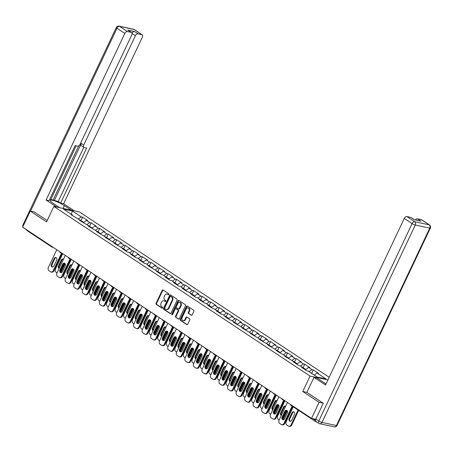 <?xml version="1.0" encoding="UTF-8"?>
<svg xmlns="http://www.w3.org/2000/svg" width="453" height="453" viewBox="0 0 453 453"><rect width="100%" height="100%" fill="white"/><g stroke="black" fill="none" stroke-linecap="round" stroke-linejoin="round"><path stroke-width="0.68" d="M168.929 294.518A0.566 0.442 -77.9 0 0 168.788 293.765L163.074 289.982A0.81 0.629 -77.9 0 0 162.197 290.345L156.07 303.312A0.81 0.629 -77.9 0 0 156.268 304.388L161.981 308.17A0.566 0.442 -77.9 0 0 162.457 307.162L161.715 306.67A2.593 2.005 -77.9 0 1 161.087 303.227L161.596 302.145A2.593 2.005 -77.9 0 1 163.861 300.752A2.593 2.005 -77.9 0 1 164.405 300.979L165.147 301.471A0.566 0.442 -77.9 0 0 165.622 300.464L164.881 299.971A2.593 2.005 -77.9 0 1 164.252 296.528L164.762 295.447A2.593 2.005 -77.9 0 1 167.027 294.054A2.593 2.005 -77.9 0 1 167.57 294.28L168.312 294.773A0.566 0.442 -77.9 0 0 168.929 294.518M191.24 315.294A0.81 0.629 -77.9 0 0 192.117 314.931L193.839 311.29A0.81 0.629 -77.9 0 0 193.641 310.214L187.299 306.018A0.81 0.629 -77.9 0 0 186.421 306.381L180.288 319.348A0.81 0.629 -77.9 0 0 180.487 320.424L186.829 324.62A0.81 0.629 -77.9 0 0 187.706 324.257L189.784 319.863A0.81 0.629 -77.9 0 0 189.586 318.787L186.874 316.992A0.81 0.629 -77.9 0 0 185.996 317.355L184.966 319.535A2.169 1.676 -77.9 0 1 183.074 320.701A2.169 1.676 -77.9 0 1 182.089 317.627L186.126 309.093A2.169 1.676 -77.9 0 1 188.018 307.927A2.169 1.676 -77.9 0 1 189.003 310.996L188.329 312.423A0.81 0.629 -77.9 0 0 188.527 313.499L191.596 315.373M302.791 391.5L319.116 402.304L311.517 418.374L22.65 227.14L30.249 211.07L46.568 221.874L53.85 206.466L310.073 376.086L302.791 391.5L306.874 392.372M177.117 300.226A0.81 0.629 -77.9 0 0 176.919 299.144L170.577 294.948A0.81 0.629 -77.9 0 0 169.699 295.311L163.567 308.278A0.81 0.629 -77.9 0 0 163.765 309.354L170.113 313.555A0.81 0.629 -77.9 0 0 170.991 313.187L177.117 300.226M178.935 300.481L185.283 304.682A0.81 0.629 -77.9 0 1 185.475 305.758L179.348 318.725A0.81 0.629 -77.9 0 1 178.471 319.088L175.758 317.293A0.81 0.629 -77.9 0 1 175.56 316.211L178.046 310.956A0.81 0.629 -77.9 0 0 177.848 309.88L176.047 308.686A0.81 0.629 -77.9 0 0 175.169 309.054L172.582 314.524A0.566 0.442 -77.9 0 1 171.829 314.025L178.057 300.849A0.81 0.629 -77.9 0 1 178.935 300.481M327.938 379.908L310.073 376.086M329.178 377.275L79.428 211.93L53.85 206.466M311.653 373.334L313.278 369.886L311.947 369.603L309.076 371.692M313.278 369.886L318.482 373.334L317.151 373.046L326.052 378.94L317.151 377.038L308.25 371.143L306.924 370.86L301.721 367.417L303.051 367.7L299.71 365.486L298.38 365.203L293.176 361.76L294.507 362.043L284.631 356.103L285.962 356.386L276.087 350.446L277.417 350.73L267.542 344.79L268.872 345.073L258.997 339.133L260.328 339.416L250.452 333.476L251.783 333.759L241.908 327.819L243.238 328.102L233.363 322.162L234.694 322.445L231.353 320.237L230.022 319.954L224.818 316.505L226.149 316.794L222.808 314.58L221.477 314.297L216.274 310.849L217.604 311.137L214.263 308.923L212.933 308.64L207.729 305.192L209.06 305.481L205.719 303.267L204.388 302.983L199.184 299.535L200.515 299.824L197.174 297.61L195.843 297.327L190.639 293.884L191.97 294.167L188.629 291.953L187.299 291.67L182.095 288.227L183.425 288.51L180.084 286.296L178.754 286.013L173.556 282.57L174.881 282.853L171.54 280.639L170.215 280.356L165.011 276.913L166.336 277.196L162.995 274.982L161.67 274.699L156.466 271.256L157.797 271.54L147.921 265.6L149.252 265.883L145.911 263.669L144.581 263.386L139.377 259.943L140.707 260.226L137.367 258.012L136.036 257.729L130.832 254.286L132.163 254.569L128.822 252.355L127.491 252.072L122.287 248.629L123.618 248.912L113.743 242.972L115.073 243.255L105.198 237.315L106.529 237.599L96.653 231.659L97.984 231.942L88.109 226.002L89.439 226.285L79.564 220.345L80.894 220.628L71.019 214.688L72.35 214.971L63.448 209.082L72.35 210.985L81.251 216.879L78.38 218.963M80.951 220.605L82.582 217.163L81.251 216.879M82.582 217.163L87.78 220.605L86.455 220.322L89.796 222.531L86.925 224.62M89.496 226.262L91.127 222.819L89.796 222.531M91.127 222.819L96.325 226.262L95 225.979L98.341 228.187L95.47 230.277M98.041 231.919L99.666 228.476L98.341 228.187M99.666 228.476L104.87 231.919L103.544 231.636L106.885 233.844L104.014 235.934M106.585 237.576L108.21 234.133L106.885 233.844M108.21 234.133L113.414 237.576L112.084 237.293L115.43 239.501L112.559 241.591M115.13 243.233L116.755 239.79L115.43 239.501M116.755 239.79L121.959 243.233L120.628 242.95L123.969 245.158L121.104 247.247M123.675 248.89L125.3 245.441L123.969 245.158M125.3 245.441L130.504 248.89L129.173 248.606L132.514 250.815L129.643 252.904M132.219 254.546L133.845 251.098L132.514 250.815M133.845 251.098L139.048 254.546L137.718 254.263L141.059 256.472L138.188 258.561M140.764 260.203L142.389 256.755L141.059 256.472M142.389 256.755L147.593 260.203L146.262 259.914L149.603 262.128L146.732 264.218M149.309 265.86L150.934 262.412L149.603 262.128M150.934 262.412L156.138 265.86L154.807 265.571L158.148 267.785L155.277 269.875M157.854 271.511L159.479 268.068L158.148 267.785M159.479 268.068L164.682 271.517L163.352 271.228L166.693 273.442L163.822 275.532M166.398 277.168L168.023 273.725L166.693 273.442M168.023 273.725L173.227 277.174L171.897 276.885L175.237 279.099L172.367 281.188M174.937 282.825L176.568 279.382L175.237 279.099M176.568 279.382L181.772 282.831L180.441 282.542L183.782 284.756L180.911 286.845M183.482 288.482L185.113 285.039L183.782 284.756M185.113 285.039L190.317 288.482L188.986 288.199L192.327 290.413L189.456 292.502M192.027 294.139L193.657 290.696L192.327 290.413M193.657 290.696L198.861 294.139L197.531 293.855L200.872 296.069L198.001 298.159M200.571 299.795L202.202 296.353L200.872 296.069M202.202 296.353L207.406 299.795L206.075 299.512L209.416 301.726L206.545 303.816M209.116 305.452L210.747 302.009L209.416 301.726M210.747 302.009L215.951 305.452L214.62 305.169L217.961 307.383L215.09 309.473M217.661 311.109L219.292 307.666L217.961 307.383M219.292 307.666L224.495 311.109L223.165 310.826L226.506 313.04L223.635 315.124M226.206 316.766L227.836 313.323L226.506 313.04M227.836 313.323L233.04 316.766L231.71 316.483L235.05 318.697L232.179 320.781M234.75 322.423L236.381 318.98L235.05 318.697M236.381 318.98L241.585 322.423L240.254 322.14L243.595 324.354L240.724 326.437M243.295 328.08L244.926 324.637L243.595 324.354M244.926 324.637L250.124 328.08L248.799 327.796L252.14 330.005L249.269 332.094M251.84 333.736L253.465 330.294L252.14 330.005M253.465 330.294L258.669 333.736L257.344 333.453L260.685 335.662L257.814 337.751M260.384 339.393L262.01 335.95L260.685 335.662M262.01 335.95L267.213 339.393L265.883 339.11L269.229 341.319L266.358 343.408M268.929 345.05L270.554 341.607L269.229 341.319M270.554 341.607L275.758 345.05L274.427 344.767L277.768 346.975L274.903 349.065M277.474 350.707L279.099 347.264L277.768 346.975M279.099 347.264L284.303 350.707L282.972 350.424L286.313 352.632L283.442 354.722M286.019 356.364L287.644 352.921L286.313 352.632M287.644 352.921L292.848 356.364L291.517 356.081L294.858 358.289L291.987 360.378M294.563 362.021L296.188 358.572L294.858 358.289M296.188 358.572L301.392 362.021L300.062 361.737L303.402 363.946L300.532 366.035M303.108 367.677L304.733 364.229L303.402 363.946M304.733 364.229L309.937 367.677L308.606 367.394L311.947 369.603M304.575 368.742A2.724 1.653 123.5 0 0 304.291 368.459A2.724 1.653 123.5 0 0 303.176 368.363L303.051 367.7M308.606 367.394L305.311 369.79M294.637 362.728L294.507 362.043M300.062 361.737L296.766 364.133M286.092 357.072L285.962 356.386M291.517 356.081L288.221 358.482M277.547 351.415L277.417 350.73M282.972 350.424L279.677 352.825M269.003 345.758L268.872 345.073M274.427 344.767L271.132 347.168M261.857 340.458A2.724 1.653 123.5 0 0 261.568 340.175A2.724 1.653 123.5 0 0 260.458 340.078L260.328 339.416M265.883 339.11L262.587 341.511M251.919 334.444L251.783 333.759M257.344 333.453L254.042 335.854M243.374 328.787L243.238 328.102M248.799 327.796L245.498 330.197M234.83 323.131L234.694 322.445M240.254 322.14L236.953 324.541M226.285 317.474L226.149 316.794M231.71 316.483L228.408 318.884M217.74 311.817L217.604 311.137M223.165 310.826L219.864 313.227M209.195 306.166L209.06 305.481M214.62 305.169L211.319 307.57M200.651 300.509L200.515 299.824M206.075 299.512L202.774 301.913M192.106 294.852L191.97 294.167M197.531 293.855L194.229 296.256M184.954 289.552A2.724 1.653 123.5 0 0 184.671 289.269A2.724 1.653 123.5 0 0 183.556 289.173L183.425 288.51M188.986 288.199L185.685 290.6M175.017 283.538L174.881 282.853M180.441 282.542L177.14 284.943M166.472 277.882L166.336 277.196M171.897 276.885L168.595 279.286M157.927 272.225L157.797 271.54M163.352 271.228L160.051 273.629M149.382 266.568L149.252 265.883M154.807 265.571L151.512 267.972M142.231 261.268A2.724 1.653 123.5 0 0 141.948 260.985A2.724 1.653 123.5 0 0 140.832 260.888L140.707 260.226M146.262 259.914L142.967 262.315M132.293 255.254L132.163 254.569M137.718 254.263L134.422 256.658M123.748 249.597L123.618 248.912M129.173 248.606L125.877 251.007M115.204 243.941L115.073 243.255M120.628 242.95L117.333 245.35M106.659 238.284L106.529 237.599M112.084 237.293L108.788 239.694M99.513 232.984A2.724 1.653 123.5 0 0 99.224 232.7A2.724 1.653 123.5 0 0 98.114 232.604L97.984 231.942M103.544 231.636L100.243 234.037M89.575 226.97L89.439 226.285M95 225.979L91.699 228.38M81.03 221.313L80.894 220.628M86.455 220.322L83.154 222.723M27.123 230.6A1.24 0.753 -56.5 0 1 26.959 230.532A1.24 0.753 -56.5 0 1 26.727 229.841M72.486 215.656L72.35 214.971M72.35 210.985L71.308 214.286M34.264 211.93L30.249 211.07M319.116 402.304L323.131 403.164M311.517 418.374L315.735 419.28M315.616 420.939A1.24 0.753 123.5 0 0 315.826 421.766A1.24 0.753 123.5 0 0 315.99 421.834L316.885 422.026M317.151 373.046L314.28 375.135M168.68 294.784L168.086 294.393A2.593 2.005 -77.9 0 0 167.536 294.161L167.027 294.054M163.861 300.752L164.371 300.86A2.593 2.005 -77.9 0 1 164.92 301.092L165.515 301.483M163.154 290.033A0.81 0.629 -77.9 0 0 162.712 290.458L156.579 303.419A0.81 0.629 -77.9 0 0 156.778 304.495L162.344 308.182M170.656 294.999A0.81 0.629 -77.9 0 0 170.209 295.418L164.082 308.385A0.81 0.629 -77.9 0 0 164.28 309.461L170.543 313.612M170.69 296.347A0.566 0.442 -77.9 0 0 170.079 296.602L164.699 307.983A0.566 0.442 -77.9 0 0 164.835 308.736L165.617 309.252A2.593 2.005 -77.9 0 0 166.16 309.484A2.593 2.005 -77.9 0 0 168.425 308.085L172.1 300.305A2.593 2.005 -77.9 0 0 171.472 296.862L170.69 296.347L171.2 296.455A0.566 0.442 -77.9 0 0 170.951 296.404M166.16 309.484L166.676 309.592A2.593 2.005 -77.9 0 0 168.935 308.193L168.425 308.085M171.2 296.455L171.981 296.97A2.593 2.005 -77.9 0 1 172.616 300.418L168.935 308.193M178.907 319.144L175.758 317.293M176.2 308.72A0.81 0.629 -77.9 0 1 176.557 308.799L178.357 309.988A0.81 0.629 -77.9 0 1 178.556 311.064L176.07 316.324A0.81 0.629 -77.9 0 0 176.268 317.4M179.014 300.532A0.81 0.629 -77.9 0 0 178.573 300.956L172.338 314.139A0.566 0.442 -77.9 0 0 172.367 314.778M180.622 305.498A2.169 1.676 -77.9 0 0 179.637 302.428A2.169 1.676 -77.9 0 0 177.746 303.595L176.325 306.602A0.81 0.629 -77.9 0 0 176.523 307.678L178.323 308.872A0.81 0.629 -77.9 0 0 179.201 308.504L180.622 305.498L181.132 305.611A2.169 1.676 -77.9 0 0 180.152 302.536L179.637 302.428M178.833 308.98A0.81 0.629 -77.9 0 0 179.711 308.618L179.201 308.504M181.132 305.611L179.711 308.618M188.018 307.927L188.527 308.034A2.169 1.676 -77.9 0 1 189.513 311.109L188.839 312.53A0.81 0.629 -77.9 0 0 189.037 313.606L191.676 315.35M183.074 320.701L183.584 320.809A2.169 1.676 -77.9 0 0 185.475 319.642L184.966 319.535M186.953 317.043A0.81 0.629 -77.9 0 0 186.506 317.462L185.475 319.642M187.372 306.069A0.81 0.629 -77.9 0 0 186.93 306.488L180.804 319.456A0.81 0.629 -77.9 0 0 180.996 320.531L187.265 324.682M82.423 221.67A2.724 1.653 123.5 0 0 82.135 221.387A2.724 1.653 123.5 0 0 81.025 221.291M82.135 221.387L80.028 219.994A2.724 1.653 123.5 0 0 79.728 219.858M63.443 259.314A1.897 1.472 -77.9 0 0 62.905 259.042A1.897 1.472 -77.9 0 0 61.246 260.062L58.505 265.86A1.897 1.472 -77.9 0 0 59.117 268.465M62.724 253.669L55.487 268.969A2.48 1.92 -77.9 0 0 56.093 272.259L57.033 272.882M64.564 263.312L60.498 271.908M83.629 222.378L82.791 221.823A2.724 1.653 123.5 0 0 81.659 221.732M60.679 272.264L61.03 272.338L65.107 263.714M63.222 259.161A1.897 1.472 -77.9 0 0 61.908 260.203L59.167 266.002A1.897 1.472 -77.9 0 0 59.264 268.159M52.599 267.055A1.897 1.472 102.1 0 1 52.061 264.484L54.802 258.686A1.897 1.472 102.1 0 1 56.115 257.644M62.191 253.318L53.918 270.82A2.48 1.92 102.1 0 1 51.761 272.157L51.093 272.01A2.48 1.92 -77.9 0 0 53.256 270.679L53.918 270.82M51.093 272.01A2.48 1.92 -77.9 0 1 50.572 271.789L48.981 270.741A2.48 1.92 -77.9 0 1 48.38 267.451L56.761 249.722M61.619 252.984L53.256 270.679M51.399 264.342L54.133 258.544A1.897 1.472 102.1 0 1 55.793 257.519A1.897 1.472 102.1 0 1 56.653 260.209L53.913 266.007A1.897 1.472 102.1 0 1 52.259 267.032A1.897 1.472 102.1 0 1 51.399 264.342L52.061 264.484M59.813 207.74L52.882 203.148A9.292 1.71 25.3 0 1 50.238 200.413A9.292 1.71 25.3 0 1 55.611 201.251A9.292 1.71 25.3 0 1 64.388 205.611L71.319 210.198M74.337 210.843L63.624 203.754L60.611 203.108L86.625 148.074L84.218 147.559A2.48 1.501 123.5 0 1 83.896 147.423A2.48 1.501 123.5 0 1 83.726 145.028L135.413 35.691L132.095 33.494M50.838 199.45L58.199 201.511L60.611 203.108M49.564 199.665L50.628 199.898L76.183 145.838M63.624 203.754L142.367 37.18A2.48 1.501 123.5 0 0 142.202 34.785A2.48 1.501 123.5 0 0 141.874 34.649L134.043 29.462L119.564 26.37L127.401 31.551L131.285 32.384A2.48 1.501 123.5 0 1 131.613 32.52A2.48 1.501 123.5 0 1 131.778 34.915L80.096 144.252A2.48 1.501 123.5 0 1 77.52 146.126L75.119 145.611L49.1 200.651L46.081 200.005L124.824 33.426L116.993 28.245L30.538 211.132M56.795 207.095L46.081 200.005M141.874 34.649L137.984 33.816A2.48 1.501 123.5 0 0 135.413 35.691M132.033 33.126A2.48 1.501 -56.5 0 1 134.479 31.495L127.78 30.062A2.48 1.501 -56.5 0 1 128.108 30.198L131.613 32.52M127.401 31.551A2.48 1.501 123.5 0 0 124.824 33.426M34.066 211.885L47.214 220.503M26.534 229.711A2.48 1.501 123.5 0 0 26.721 229.926L23.85 228.035A2.48 1.501 -56.5 0 1 23.573 227.751M54.258 200.673L81.319 143.437L83.726 145.028M53.165 199.949L78.748 145.821M58.199 201.511L83.799 147.361M83.896 147.423L81.483 145.826A2.48 1.501 -56.5 0 1 81.319 143.437M315.837 419.048L318.793 421.007A2.48 1.501 123.5 0 0 318.957 423.402L316.001 421.443A2.48 1.501 -56.5 0 1 315.837 419.048L323.295 403.272L306.862 392.394L313.974 377.349L316.987 377.995L324.767 383.147A9.292 1.71 25.3 0 0 326.03 383.934M313.974 377.349L325.531 384.999L404.269 218.425A2.48 1.501 -56.5 0 1 406.845 216.551L410.729 217.383A2.48 1.501 -56.5 0 1 411.058 217.519L414.416 219.745M415.322 219.937A2.48 1.501 -56.5 0 1 417.434 218.816L421.318 219.648A2.48 1.501 -56.5 0 1 421.647 219.784L429.478 224.965A2.48 1.501 123.5 0 0 429.15 224.83L421.318 219.648M410.729 217.383L414.235 219.705L420.939 221.138L417.434 218.816M90.968 227.327A2.724 1.653 123.5 0 0 90.679 227.044A2.724 1.653 123.5 0 0 89.569 226.947M90.679 227.044L88.573 225.651A2.724 1.653 123.5 0 0 88.273 225.515M71.987 264.971A1.897 1.472 -77.9 0 0 71.449 264.699A1.897 1.472 -77.9 0 0 69.79 265.718L67.05 271.517A1.897 1.472 -77.9 0 0 67.661 274.122M71.268 259.326L64.032 274.626A2.48 1.92 -77.9 0 0 64.637 277.916L65.577 278.538M73.109 268.969L69.043 277.564M92.174 228.035L91.336 227.48A2.724 1.653 123.5 0 0 90.204 227.389M69.224 277.921L69.575 277.995L73.652 269.371M71.767 264.818A1.897 1.472 -77.9 0 0 70.453 265.86L67.712 271.658A1.897 1.472 -77.9 0 0 67.808 273.816M99.224 232.7L97.118 231.307A2.724 1.653 123.5 0 0 96.817 231.172M80.532 270.628A1.897 1.472 -77.9 0 0 79.988 270.356A1.897 1.472 -77.9 0 0 78.335 271.375L75.594 277.174A1.897 1.472 -77.9 0 0 76.206 279.778M79.813 264.982L72.576 280.282A2.48 1.92 -77.9 0 0 73.182 283.572L74.122 284.195M81.653 274.626L77.588 283.221M100.719 233.691L99.881 233.136A2.724 1.653 123.5 0 0 98.748 233.046M77.769 283.578L78.12 283.652L82.197 275.028M80.311 270.475A1.897 1.472 -77.9 0 0 78.998 271.517L76.257 277.315A1.897 1.472 -77.9 0 0 76.353 279.473M108.057 238.64A2.724 1.653 123.5 0 0 107.769 238.357A2.724 1.653 123.5 0 0 106.659 238.261M107.769 238.357L105.662 236.964A2.724 1.653 123.5 0 0 105.362 236.828M89.077 276.285A1.897 1.472 -77.9 0 0 88.533 276.007A1.897 1.472 -77.9 0 0 86.88 277.032L84.139 282.831A1.897 1.472 -77.9 0 0 84.751 285.435M88.358 270.639L81.121 285.939A2.48 1.92 -77.9 0 0 81.727 289.229L82.661 289.852M90.198 280.282L86.132 288.878M109.264 239.348L108.426 238.793A2.724 1.653 123.5 0 0 107.293 238.703M86.313 289.235L86.665 289.308L90.742 280.684M88.856 276.132A1.897 1.472 -77.9 0 0 87.542 277.174L84.802 282.972A1.897 1.472 -77.9 0 0 84.898 285.13M116.602 244.297A2.724 1.653 123.5 0 0 116.313 244.014A2.724 1.653 123.5 0 0 115.204 243.918M116.313 244.014L114.207 242.621A2.724 1.653 123.5 0 0 113.907 242.485M97.622 281.942A1.897 1.472 -77.9 0 0 97.078 281.664A1.897 1.472 -77.9 0 0 95.424 282.689L92.684 288.487A1.897 1.472 -77.9 0 0 93.295 291.092M96.902 276.296L89.666 291.596A2.48 1.92 -77.9 0 0 90.272 294.886L91.206 295.509M98.743 285.934L94.677 294.535M117.808 245.005L116.97 244.45A2.724 1.653 123.5 0 0 115.838 244.36M94.858 294.892L95.204 294.965L99.286 286.341M97.401 281.789A1.897 1.472 -77.9 0 0 96.087 282.831L93.346 288.629A1.897 1.472 -77.9 0 0 93.443 290.786M125.141 249.954A2.724 1.653 123.5 0 0 124.858 249.671A2.724 1.653 123.5 0 0 123.748 249.575M124.858 249.671L122.752 248.278A2.724 1.653 123.5 0 0 122.452 248.142M106.166 287.598A1.897 1.472 -77.9 0 0 105.623 287.321A1.897 1.472 -77.9 0 0 103.969 288.346L101.229 294.144A1.897 1.472 -77.9 0 0 101.84 296.749M105.447 281.953L98.21 297.253A2.48 1.92 -77.9 0 0 98.816 300.543L99.751 301.166M107.287 291.59L103.222 300.192M126.347 250.662L125.515 250.107A2.724 1.653 123.5 0 0 124.382 250.016M103.397 300.549L103.748 300.622L107.831 291.998M105.945 287.445A1.897 1.472 -77.9 0 0 104.632 288.487L101.891 294.286A1.897 1.472 -77.9 0 0 101.987 296.443M61.144 272.712A1.897 1.472 102.1 0 1 60.606 270.141L63.346 264.342A1.897 1.472 102.1 0 1 64.66 263.301M70.736 258.974L62.463 276.477A2.48 1.92 102.1 0 1 60.3 277.814L59.637 277.666A2.48 1.92 -77.9 0 0 61.801 276.336L62.463 276.477M59.637 277.666A2.48 1.92 -77.9 0 1 59.117 277.446L57.525 276.398A2.48 1.92 -77.9 0 1 56.925 273.108L65.306 255.379M70.164 258.64L61.801 276.336M59.938 269.999L62.678 264.201A1.897 1.472 102.1 0 1 64.337 263.176A1.897 1.472 102.1 0 1 65.198 265.866L62.457 271.664A1.897 1.472 102.1 0 1 60.804 272.689A1.897 1.472 102.1 0 1 59.938 269.999L60.606 270.141M69.688 278.369A1.897 1.472 102.1 0 1 69.15 275.798L71.891 269.999A1.897 1.472 102.1 0 1 73.205 268.957M79.281 264.631L71.008 282.134A2.48 1.92 102.1 0 1 68.845 283.465L68.182 283.323A2.48 1.92 -77.9 0 0 70.345 281.993L71.008 282.134M68.182 283.323A2.48 1.92 -77.9 0 1 67.661 283.102L66.07 282.055A2.48 1.92 -77.9 0 1 65.47 278.765L73.85 261.036M78.709 264.297L70.345 281.993M68.482 275.656L71.223 269.858A1.897 1.472 102.1 0 1 72.882 268.833A1.897 1.472 102.1 0 1 73.743 271.523L71.002 277.321A1.897 1.472 102.1 0 1 69.349 278.346A1.897 1.472 102.1 0 1 68.482 275.656L69.15 275.798M78.233 284.02A1.897 1.472 102.1 0 1 77.695 281.455L80.436 275.656A1.897 1.472 102.1 0 1 81.75 274.609M87.825 270.288L79.552 287.791A2.48 1.92 102.1 0 1 77.389 289.122L76.727 288.98A2.48 1.92 -77.9 0 0 78.89 287.649L79.552 287.791M76.727 288.98A2.48 1.92 -77.9 0 1 76.206 288.759L74.615 287.712A2.48 1.92 -77.9 0 1 74.015 284.422L82.395 266.692M87.253 269.954L78.89 287.649M77.027 281.313L79.768 275.515A1.897 1.472 102.1 0 1 81.427 274.49A1.897 1.472 102.1 0 1 82.287 277.179L79.547 282.978A1.897 1.472 102.1 0 1 77.893 284.003A1.897 1.472 102.1 0 1 77.027 281.313L77.695 281.455M86.778 289.677A1.897 1.472 102.1 0 1 86.24 287.111L88.981 281.313A1.897 1.472 102.1 0 1 90.294 280.265M96.37 275.945L88.097 293.448A2.48 1.92 102.1 0 1 85.934 294.778L85.272 294.637A2.48 1.92 -77.9 0 0 87.435 293.306L88.097 293.448M85.272 294.637A2.48 1.92 -77.9 0 1 84.751 294.416L83.159 293.368A2.48 1.92 -77.9 0 1 82.559 290.079L90.94 272.349M95.798 275.611L87.435 293.306M85.572 286.964L88.312 281.171A1.897 1.472 102.1 0 1 89.971 280.147A1.897 1.472 102.1 0 1 90.832 282.836L88.092 288.635A1.897 1.472 102.1 0 1 86.438 289.66A1.897 1.472 102.1 0 1 85.572 286.964L86.24 287.111M95.323 295.333A1.897 1.472 102.1 0 1 94.785 292.768L97.525 286.97A1.897 1.472 102.1 0 1 98.839 285.922M104.915 281.602L96.642 299.105A2.48 1.92 102.1 0 1 94.479 300.435L93.816 300.294A2.48 1.92 -77.9 0 0 95.974 298.963L96.642 299.105M93.816 300.294A2.48 1.92 -77.9 0 1 93.295 300.073L91.704 299.02A2.48 1.92 -77.9 0 1 91.104 295.735L99.484 278.006M104.343 281.262L95.974 298.963M94.116 292.621L96.857 286.828A1.897 1.472 102.1 0 1 98.516 285.803A1.897 1.472 102.1 0 1 99.377 288.493L96.636 294.291A1.897 1.472 102.1 0 1 94.983 295.316A1.897 1.472 102.1 0 1 94.116 292.621L94.785 292.768M133.686 255.611A2.724 1.653 123.5 0 0 133.403 255.328A2.724 1.653 123.5 0 0 132.293 255.232M133.403 255.328L131.296 253.935A2.724 1.653 123.5 0 0 130.996 253.799M114.711 293.255A1.897 1.472 -77.9 0 0 114.167 292.978A1.897 1.472 -77.9 0 0 112.514 294.003L109.773 299.801A1.897 1.472 -77.9 0 0 110.385 302.406M113.986 287.61L106.755 302.91A2.48 1.92 -77.9 0 0 107.355 306.2L108.295 306.823M115.832 297.247L111.766 305.849M134.892 256.313L134.06 255.764A2.724 1.653 123.5 0 0 132.927 255.673M111.942 306.205L112.293 306.279L116.376 297.655M114.49 293.102A1.897 1.472 -77.9 0 0 113.176 294.144L110.436 299.943A1.897 1.472 -77.9 0 0 110.532 302.1M103.867 300.99A1.897 1.472 102.1 0 1 103.329 298.419L106.07 292.627A1.897 1.472 102.1 0 1 107.384 291.579M113.46 287.259L105.187 304.761A2.48 1.92 102.1 0 1 103.024 306.092L102.361 305.951A2.48 1.92 -77.9 0 0 104.518 304.614L105.187 304.761M102.361 305.951A2.48 1.92 -77.9 0 1 101.834 305.73L100.249 304.676A2.48 1.92 -77.9 0 1 99.649 301.392L108.029 283.663M112.888 286.919L104.518 304.614M102.661 298.278L105.402 292.485A1.897 1.472 102.1 0 1 107.061 291.46A1.897 1.472 102.1 0 1 107.922 294.15L105.181 299.948A1.897 1.472 102.1 0 1 103.527 300.973A1.897 1.472 102.1 0 1 102.661 298.278L103.329 298.419M141.948 260.985L139.841 259.592A2.724 1.653 123.5 0 0 139.541 259.456M123.256 298.912A1.897 1.472 -77.9 0 0 122.712 298.635A1.897 1.472 -77.9 0 0 121.059 299.66L118.318 305.458A1.897 1.472 -77.9 0 0 118.929 308.063M122.531 293.267L115.3 308.567A2.48 1.92 -77.9 0 0 115.9 311.857L116.84 312.479M124.377 302.904L120.311 311.505M143.437 261.97L142.604 261.421A2.724 1.653 123.5 0 0 141.472 261.33M120.487 311.862L120.838 311.936L124.915 303.306M123.035 298.759A1.897 1.472 -77.9 0 0 121.721 299.801L118.98 305.599A1.897 1.472 -77.9 0 0 119.077 307.757M112.412 306.647A1.897 1.472 102.1 0 1 111.874 304.076L114.609 298.284A1.897 1.472 102.1 0 1 115.923 297.236M122.004 292.915L113.731 310.418A2.48 1.92 102.1 0 1 111.568 311.749L110.906 311.607A2.48 1.92 -77.9 0 0 113.063 310.271L113.731 310.418M110.906 311.607A2.48 1.92 -77.9 0 1 110.379 311.387L108.794 310.333A2.48 1.92 -77.9 0 1 108.188 307.043L116.568 289.32M121.432 292.576L113.063 310.271M111.206 303.935L113.946 298.142A1.897 1.472 102.1 0 1 115.606 297.117A1.897 1.472 102.1 0 1 116.466 299.807L113.726 305.605A1.897 1.472 102.1 0 1 112.067 306.63A1.897 1.472 102.1 0 1 111.206 303.935L111.874 304.076M150.775 266.925A2.724 1.653 123.5 0 0 150.492 266.641A2.724 1.653 123.5 0 0 149.377 266.545M150.492 266.641L148.386 265.248A2.724 1.653 123.5 0 0 148.086 265.113M131.8 304.569A1.897 1.472 -77.9 0 0 131.257 304.291A1.897 1.472 -77.9 0 0 129.603 305.316L126.863 311.115A1.897 1.472 -77.9 0 0 127.474 313.719M131.076 298.923L123.845 314.223A2.48 1.92 -77.9 0 0 124.445 317.513L125.385 318.136M132.922 308.561L128.856 317.162M151.981 267.627L151.149 267.077A2.724 1.653 123.5 0 0 150.017 266.987M129.031 317.519L129.382 317.593L133.459 308.963M131.58 304.416A1.897 1.472 -77.9 0 0 130.266 305.458L127.525 311.256A1.897 1.472 -77.9 0 0 127.616 313.408M120.957 312.304A1.897 1.472 102.1 0 1 120.413 309.733L123.154 303.94A1.897 1.472 102.1 0 1 124.467 302.893M130.549 298.572L122.276 316.069A2.48 1.92 102.1 0 1 120.113 317.406L119.45 317.264A2.48 1.92 -77.9 0 0 121.608 315.928L122.276 316.069M119.45 317.264A2.48 1.92 -77.9 0 1 118.924 317.043L117.338 315.99A2.48 1.92 -77.9 0 1 116.732 312.7L125.113 294.977M129.977 298.233L121.608 315.928M119.751 309.592L122.491 303.799A1.897 1.472 102.1 0 1 124.15 302.774A1.897 1.472 102.1 0 1 125.011 305.464L122.27 311.262A1.897 1.472 102.1 0 1 120.611 312.287A1.897 1.472 102.1 0 1 119.751 309.592L120.413 309.733M159.32 272.581A2.724 1.653 123.5 0 0 159.037 272.298A2.724 1.653 123.5 0 0 157.921 272.202M159.037 272.298L156.931 270.9A2.724 1.653 123.5 0 0 156.63 270.769M140.339 310.226A1.897 1.472 -77.9 0 0 139.801 309.948A1.897 1.472 -77.9 0 0 138.142 310.973L135.407 316.772A1.897 1.472 -77.9 0 0 136.019 319.376M139.62 304.58L132.389 319.88A2.48 1.92 -77.9 0 0 132.989 323.17L133.929 323.793M141.466 314.218L137.401 322.819M160.526 273.284L159.694 272.734A2.724 1.653 123.5 0 0 158.561 272.644M137.576 323.176L137.927 323.249L142.004 314.62M140.124 310.073A1.897 1.472 -77.9 0 0 138.811 311.115L136.07 316.913A1.897 1.472 -77.9 0 0 136.16 319.065M129.501 317.961A1.897 1.472 102.1 0 1 128.958 315.39L131.698 309.597A1.897 1.472 102.1 0 1 133.012 308.55M139.094 304.229L130.821 321.726A2.48 1.92 102.1 0 1 128.658 323.063L127.995 322.921A2.48 1.92 -77.9 0 0 130.153 321.585L130.821 321.726M127.995 322.921A2.48 1.92 -77.9 0 1 127.469 322.7L125.883 321.647A2.48 1.92 -77.9 0 1 125.277 318.357L133.658 300.628M138.516 303.889L130.153 321.585M128.295 315.248L131.036 309.45A1.897 1.472 102.1 0 1 132.695 308.431A1.897 1.472 102.1 0 1 133.556 311.12L130.815 316.919A1.897 1.472 102.1 0 1 129.156 317.944A1.897 1.472 102.1 0 1 128.295 315.248L128.958 315.39M167.865 278.238A2.724 1.653 123.5 0 0 167.582 277.955A2.724 1.653 123.5 0 0 166.466 277.859M167.582 277.955L165.47 276.557A2.724 1.653 123.5 0 0 165.175 276.426M148.884 315.883A1.897 1.472 -77.9 0 0 148.346 315.605A1.897 1.472 -77.9 0 0 146.687 316.63L143.946 322.428A1.897 1.472 -77.9 0 0 144.564 325.033M148.165 310.231L140.934 325.537A2.48 1.92 -77.9 0 0 141.534 328.827L142.474 329.444M150.011 319.875L145.945 328.476M169.071 278.94L168.239 278.391A2.724 1.653 123.5 0 0 167.106 278.301M146.121 328.833L146.472 328.906L150.549 320.277M148.669 315.73A1.897 1.472 -77.9 0 0 147.355 316.772L144.615 322.57A1.897 1.472 -77.9 0 0 144.705 324.722M138.046 323.618A1.897 1.472 102.1 0 1 137.502 321.047L140.243 315.254A1.897 1.472 102.1 0 1 141.557 314.206M147.638 309.886L139.365 327.383A2.48 1.92 102.1 0 1 137.202 328.719L136.54 328.578A2.48 1.92 -77.9 0 0 138.697 327.242L139.365 327.383M136.54 328.578A2.48 1.92 -77.9 0 1 136.013 328.357L134.428 327.304A2.48 1.92 -77.9 0 1 133.822 324.014L142.202 306.285M147.061 309.546L138.697 327.242M136.84 320.905L139.581 315.107A1.897 1.472 102.1 0 1 141.234 314.088A1.897 1.472 102.1 0 1 142.1 316.777L139.36 322.576A1.897 1.472 102.1 0 1 137.701 323.595A1.897 1.472 102.1 0 1 136.84 320.905L137.502 321.047M176.41 283.895A2.724 1.653 123.5 0 0 176.126 283.612A2.724 1.653 123.5 0 0 175.011 283.516M176.126 283.612L174.014 282.213A2.724 1.653 123.5 0 0 173.72 282.083M157.429 321.539A1.897 1.472 -77.9 0 0 156.891 321.262A1.897 1.472 -77.9 0 0 155.232 322.287L152.491 328.085A1.897 1.472 -77.9 0 0 153.108 330.69M156.71 315.888L149.479 331.194A2.48 1.92 -77.9 0 0 150.079 334.484L151.019 335.101M158.556 325.531L154.49 334.133M177.616 284.597L176.783 284.048A2.724 1.653 123.5 0 0 175.651 283.957M154.666 334.49L155.017 334.563L159.094 325.934M157.214 321.387A1.897 1.472 -77.9 0 0 155.9 322.428L153.159 328.227A1.897 1.472 -77.9 0 0 153.25 330.379M146.591 329.274A1.897 1.472 102.1 0 1 146.047 326.704L148.788 320.905A1.897 1.472 102.1 0 1 150.102 319.863M156.183 315.537L147.91 333.04A2.48 1.92 102.1 0 1 145.747 334.376L145.079 334.235A2.48 1.92 -77.9 0 0 147.242 332.898L147.91 333.04M145.079 334.235A2.48 1.92 -77.9 0 1 144.558 334.014L142.972 332.961A2.48 1.92 -77.9 0 1 142.367 329.671L150.747 311.941M155.606 315.203L147.242 332.898M145.385 326.562L148.125 320.764A1.897 1.472 102.1 0 1 149.779 319.744A1.897 1.472 102.1 0 1 150.645 322.434L147.905 328.232A1.897 1.472 102.1 0 1 146.245 329.252A1.897 1.472 102.1 0 1 145.385 326.562L146.047 326.704M184.671 289.269L182.559 287.87A2.724 1.653 123.5 0 0 182.265 287.74M165.974 327.196A1.897 1.472 -77.9 0 0 165.436 326.919A1.897 1.472 -77.9 0 0 163.776 327.944L161.036 333.742A1.897 1.472 -77.9 0 0 161.647 336.347M165.254 321.545L158.023 336.851A2.48 1.92 -77.9 0 0 158.624 340.141L159.564 340.758M167.1 331.188L163.035 339.79M186.16 290.254L185.328 289.705A2.724 1.653 123.5 0 0 184.195 289.614M163.21 340.141L163.561 340.22L167.638 331.59M165.758 327.038A1.897 1.472 -77.9 0 0 164.445 328.085L161.704 333.884A1.897 1.472 -77.9 0 0 161.795 336.035M155.136 334.931A1.897 1.472 102.1 0 1 154.592 332.36L157.333 326.562A1.897 1.472 102.1 0 1 158.646 325.52M164.728 321.194L156.455 338.697A2.48 1.92 102.1 0 1 154.292 340.033L153.624 339.892A2.48 1.92 -77.9 0 0 155.787 338.555L156.455 338.697M153.624 339.892A2.48 1.92 -77.9 0 1 153.103 339.671L151.517 338.618A2.48 1.92 -77.9 0 1 150.911 335.328L159.292 317.598M164.15 320.86L155.787 338.555M153.929 332.219L156.67 326.42A1.897 1.472 102.1 0 1 158.324 325.401A1.897 1.472 102.1 0 1 159.19 328.091L156.449 333.889A1.897 1.472 102.1 0 1 154.79 334.909A1.897 1.472 102.1 0 1 153.929 332.219L154.592 332.36M193.499 295.209A2.724 1.653 123.5 0 0 193.216 294.926A2.724 1.653 123.5 0 0 192.1 294.829M193.216 294.926L191.104 293.527A2.724 1.653 123.5 0 0 190.809 293.397M174.518 332.853A1.897 1.472 -77.9 0 0 173.98 332.576A1.897 1.472 -77.9 0 0 172.321 333.601L169.581 339.393A1.897 1.472 -77.9 0 0 170.192 342.004M173.799 327.202L166.568 342.508A2.48 1.92 -77.9 0 0 167.168 345.798L168.108 346.415M175.639 336.845L171.579 345.446M194.705 295.911L193.873 295.362A2.724 1.653 123.5 0 0 192.74 295.271M171.755 345.798L172.106 345.877L176.183 337.247M174.303 332.695A1.897 1.472 -77.9 0 0 172.989 333.742L170.249 339.54A1.897 1.472 -77.9 0 0 170.339 341.692M163.68 340.588A1.897 1.472 102.1 0 1 163.137 338.017L165.877 332.219A1.897 1.472 102.1 0 1 167.191 331.177M173.267 326.851L164.994 344.354A2.48 1.92 102.1 0 1 162.837 345.69L162.168 345.548A2.48 1.92 -77.9 0 0 164.331 344.212L164.994 344.354M162.168 345.548A2.48 1.92 -77.9 0 1 161.647 345.328L160.062 344.274A2.48 1.92 -77.9 0 1 159.456 340.984L167.837 323.255M172.695 326.517L164.331 344.212M162.474 337.876L165.215 332.077A1.897 1.472 102.1 0 1 166.868 331.058A1.897 1.472 102.1 0 1 167.735 333.748L164.994 339.546A1.897 1.472 102.1 0 1 163.335 340.565A1.897 1.472 102.1 0 1 162.474 337.876L163.137 338.017M202.044 300.866A2.724 1.653 123.5 0 0 201.761 300.582A2.724 1.653 123.5 0 0 200.645 300.486M201.761 300.582L199.648 299.184A2.724 1.653 123.5 0 0 199.348 299.048M183.063 338.51A1.897 1.472 -77.9 0 0 182.525 338.232A1.897 1.472 -77.9 0 0 180.866 339.257L178.125 345.05A1.897 1.472 -77.9 0 0 178.737 347.661M182.344 332.859L175.113 348.164A2.48 1.92 -77.9 0 0 175.713 351.449L176.653 352.072M184.184 342.502L180.124 351.103M203.25 301.568L202.417 301.019A2.724 1.653 123.5 0 0 201.285 300.928M180.3 351.454L180.651 351.534L184.728 342.904M182.848 338.351A1.897 1.472 -77.9 0 0 181.534 339.399L178.793 345.197A1.897 1.472 -77.9 0 0 178.884 347.349M172.225 346.245A1.897 1.472 102.1 0 1 171.681 343.674L174.422 337.876A1.897 1.472 102.1 0 1 175.736 336.834M181.812 332.508L173.539 350.01A2.48 1.92 102.1 0 1 171.381 351.347L170.713 351.205A2.48 1.92 -77.9 0 0 172.876 349.869L173.539 350.01M170.713 351.205A2.48 1.92 -77.9 0 1 170.192 350.984L168.607 349.931A2.48 1.92 -77.9 0 1 168.001 346.641L176.381 328.912M181.24 332.174L172.876 349.869M171.019 343.533L173.759 337.734A1.897 1.472 102.1 0 1 175.413 336.709A1.897 1.472 102.1 0 1 176.279 339.405L173.539 345.203A1.897 1.472 102.1 0 1 171.88 346.222A1.897 1.472 102.1 0 1 171.019 343.533L171.681 343.674M210.588 306.522A2.724 1.653 123.5 0 0 210.305 306.239A2.724 1.653 123.5 0 0 209.19 306.143M210.305 306.239L208.193 304.841A2.724 1.653 123.5 0 0 207.893 304.705M191.608 344.167A1.897 1.472 -77.9 0 0 191.07 343.889A1.897 1.472 -77.9 0 0 189.411 344.914L186.67 350.707A1.897 1.472 -77.9 0 0 187.282 353.317M190.889 338.516L183.658 353.821A2.48 1.92 -77.9 0 0 184.258 357.106L185.198 357.728M192.729 348.159L188.669 356.76M211.794 307.225L210.962 306.675A2.724 1.653 123.5 0 0 209.83 306.585M188.844 357.111L189.195 357.19L193.272 348.561M191.393 344.008A1.897 1.472 -77.9 0 0 190.079 345.056L187.338 350.849A1.897 1.472 -77.9 0 0 187.429 353.006M180.77 351.902A1.897 1.472 102.1 0 1 180.226 349.331L182.967 343.533A1.897 1.472 102.1 0 1 184.28 342.491M190.356 338.165L182.083 355.667A2.48 1.92 102.1 0 1 179.926 357.004L179.258 356.862A2.48 1.92 -77.9 0 0 181.421 355.526L182.083 355.667M179.258 356.862A2.48 1.92 -77.9 0 1 178.737 356.641L177.146 355.588A2.48 1.92 -77.9 0 1 176.545 352.298L184.926 334.569M189.784 337.83L181.421 355.526M179.564 349.189L182.304 343.391A1.897 1.472 102.1 0 1 183.958 342.366A1.897 1.472 102.1 0 1 184.824 345.061L182.083 350.854A1.897 1.472 102.1 0 1 180.424 351.879A1.897 1.472 102.1 0 1 179.564 349.189L180.226 349.331M219.133 312.179A2.724 1.653 123.5 0 0 218.85 311.896A2.724 1.653 123.5 0 0 217.734 311.8M218.85 311.896L216.738 310.498A2.724 1.653 123.5 0 0 216.438 310.362M200.152 349.824A1.897 1.472 -77.9 0 0 199.614 349.546A1.897 1.472 -77.9 0 0 197.955 350.571L195.215 356.364A1.897 1.472 -77.9 0 0 195.826 358.974M199.433 344.172L192.202 359.478A2.48 1.92 -77.9 0 0 192.802 362.762L193.742 363.385M201.274 353.816L197.208 362.417M220.339 312.881L219.507 312.332A2.724 1.653 123.5 0 0 218.374 312.236M197.389 362.768L197.74 362.847L201.817 354.218M199.937 349.665A1.897 1.472 -77.9 0 0 198.624 350.713L195.883 356.505A1.897 1.472 -77.9 0 0 195.973 358.663M189.314 357.559A1.897 1.472 102.1 0 1 188.771 354.988L191.511 349.189A1.897 1.472 102.1 0 1 192.825 348.147M198.901 343.821L190.628 361.324A2.48 1.92 102.1 0 1 188.471 362.66L187.802 362.519A2.48 1.92 -77.9 0 0 189.966 361.183L190.628 361.324M187.802 362.519A2.48 1.92 -77.9 0 1 187.282 362.298L185.69 361.245A2.48 1.92 -77.9 0 1 185.09 357.955L193.471 340.226M198.329 343.487L189.966 361.183M188.108 354.846L190.849 349.048A1.897 1.472 102.1 0 1 192.502 348.023A1.897 1.472 102.1 0 1 193.369 350.718L190.628 356.511A1.897 1.472 102.1 0 1 188.969 357.536A1.897 1.472 102.1 0 1 188.108 354.846L188.771 354.988M227.678 317.836A2.724 1.653 123.5 0 0 227.389 317.553A2.724 1.653 123.5 0 0 226.279 317.451M227.389 317.553L225.283 316.154A2.724 1.653 123.5 0 0 224.982 316.018M208.697 355.48A1.897 1.472 -77.9 0 0 208.159 355.203A1.897 1.472 -77.9 0 0 206.5 356.228L203.759 362.021A1.897 1.472 -77.9 0 0 204.371 364.631M207.978 349.829L200.741 365.129A2.48 1.92 -77.9 0 0 201.347 368.419L202.287 369.042M209.818 359.472L205.753 368.068M228.884 318.538L228.052 317.983A2.724 1.653 123.5 0 0 226.913 317.893M205.934 368.425L206.285 368.499L210.362 359.875M208.476 355.322A1.897 1.472 -77.9 0 0 207.163 356.369L204.428 362.162A1.897 1.472 -77.9 0 0 204.518 364.32M197.859 363.215A1.897 1.472 102.1 0 1 197.315 360.645L200.056 354.846A1.897 1.472 102.1 0 1 201.37 353.804M207.446 349.478L199.173 366.981A2.48 1.92 102.1 0 1 197.015 368.317L196.347 368.176A2.48 1.92 -77.9 0 0 198.51 366.839L199.173 366.981M196.347 368.176A2.48 1.92 -77.9 0 1 195.826 367.955L194.235 366.902A2.48 1.92 -77.9 0 1 193.635 363.612L202.015 345.882M206.874 349.144L198.51 366.839M196.653 360.503L199.394 354.705A1.897 1.472 102.1 0 1 201.047 353.68A1.897 1.472 102.1 0 1 201.908 356.375L199.173 362.168A1.897 1.472 102.1 0 1 197.514 363.193A1.897 1.472 102.1 0 1 196.653 360.503L197.315 360.645M236.223 323.493A2.724 1.653 123.5 0 0 235.934 323.21A2.724 1.653 123.5 0 0 234.824 323.108M235.934 323.21L233.827 321.811A2.724 1.653 123.5 0 0 233.527 321.675M217.242 361.137A1.897 1.472 -77.9 0 0 216.704 360.86A1.897 1.472 -77.9 0 0 215.045 361.879L212.304 367.677A1.897 1.472 -77.9 0 0 212.916 370.288M216.523 355.486L209.286 370.786A2.48 1.92 -77.9 0 0 209.892 374.076L210.832 374.699M218.363 365.129L214.297 373.725M237.429 324.195L236.591 323.64A2.724 1.653 123.5 0 0 235.458 323.55M214.479 374.082L214.83 374.155L218.907 365.531M217.021 360.979A1.897 1.472 -77.9 0 0 215.707 362.026L212.967 367.819A1.897 1.472 -77.9 0 0 213.063 369.976M206.398 368.872A1.897 1.472 102.1 0 1 205.86 366.301L208.601 360.503A1.897 1.472 102.1 0 1 209.915 359.461M215.99 355.135L207.717 372.638A2.48 1.92 102.1 0 1 205.56 373.974L204.892 373.833A2.48 1.92 -77.9 0 0 207.055 372.496L207.717 372.638M204.892 373.833A2.48 1.92 -77.9 0 1 204.371 373.612L202.78 372.559A2.48 1.92 -77.9 0 1 202.18 369.269L210.56 351.539M215.418 354.801L207.055 372.496M205.198 366.16L207.933 360.362A1.897 1.472 102.1 0 1 209.592 359.337A1.897 1.472 102.1 0 1 210.452 362.032L207.712 367.825A1.897 1.472 102.1 0 1 206.058 368.85A1.897 1.472 102.1 0 1 205.198 366.16L205.86 366.301M244.767 329.15A2.724 1.653 123.5 0 0 244.478 328.867A2.724 1.653 123.5 0 0 243.369 328.765M244.478 328.867L242.372 327.468A2.724 1.653 123.5 0 0 242.072 327.332M225.787 366.794A1.897 1.472 -77.9 0 0 225.249 366.517A1.897 1.472 -77.9 0 0 223.589 367.536L220.849 373.334A1.897 1.472 -77.9 0 0 221.46 375.939M225.067 361.143L217.831 376.443A2.48 1.92 -77.9 0 0 218.437 379.733L219.377 380.356M226.908 370.786L222.842 379.382M245.973 329.852L245.135 329.297A2.724 1.653 123.5 0 0 244.003 329.206M223.023 379.739L223.374 379.812L227.451 371.188M225.566 366.636A1.897 1.472 -77.9 0 0 224.252 367.683L221.511 373.476A1.897 1.472 -77.9 0 0 221.608 375.633M214.943 374.529A1.897 1.472 102.1 0 1 214.405 371.958L217.146 366.16A1.897 1.472 102.1 0 1 218.459 365.118M224.535 360.792L216.262 378.295A2.48 1.92 102.1 0 1 214.099 379.631L213.437 379.489A2.48 1.92 -77.9 0 0 215.6 378.153L216.262 378.295M213.437 379.489A2.48 1.92 -77.9 0 1 212.916 379.263L211.325 378.215A2.48 1.92 -77.9 0 1 210.724 374.925L219.105 357.196M223.963 360.458L215.6 378.153M213.737 371.817L216.477 366.018A1.897 1.472 102.1 0 1 218.136 364.993A1.897 1.472 102.1 0 1 218.997 367.689L216.257 373.482A1.897 1.472 102.1 0 1 214.603 374.506A1.897 1.472 102.1 0 1 213.737 371.817L214.405 371.958M253.312 334.801A2.724 1.653 123.5 0 0 253.023 334.518A2.724 1.653 123.5 0 0 251.913 334.422M253.023 334.518L250.917 333.125A2.724 1.653 123.5 0 0 250.617 332.989M234.331 372.445A1.897 1.472 -77.9 0 0 233.788 372.173A1.897 1.472 -77.9 0 0 232.134 373.193L229.394 378.991A1.897 1.472 -77.9 0 0 230.005 381.596M233.612 366.8L226.375 382.1A2.48 1.92 -77.9 0 0 226.981 385.39L227.921 386.013M235.452 376.443L231.387 385.039M254.518 335.509L253.68 334.954A2.724 1.653 123.5 0 0 252.548 334.863M231.568 385.395L231.919 385.469L235.996 376.845M234.11 372.292A1.897 1.472 -77.9 0 0 232.797 373.334L230.056 379.133A1.897 1.472 -77.9 0 0 230.152 381.29M223.488 380.186A1.897 1.472 102.1 0 1 222.95 377.615L225.69 371.817A1.897 1.472 102.1 0 1 227.004 370.775M233.08 366.449L224.807 383.951A2.48 1.92 102.1 0 1 222.644 385.288L221.981 385.141A2.48 1.92 -77.9 0 0 224.144 383.81L224.807 383.951M221.981 385.141A2.48 1.92 -77.9 0 1 221.46 384.92L219.869 383.872A2.48 1.92 -77.9 0 1 219.269 380.582L227.649 362.853M232.508 366.115L224.144 383.81M222.281 377.474L225.022 371.675A1.897 1.472 102.1 0 1 226.681 370.65A1.897 1.472 102.1 0 1 227.542 373.34L224.801 379.138A1.897 1.472 102.1 0 1 223.148 380.163A1.897 1.472 102.1 0 1 222.281 377.474L222.95 377.615M261.568 340.175L259.461 338.782A2.724 1.653 123.5 0 0 259.161 338.646M242.876 378.102A1.897 1.472 -77.9 0 0 242.332 377.83A1.897 1.472 -77.9 0 0 240.679 378.85L237.938 384.648A1.897 1.472 -77.9 0 0 238.55 387.253M242.157 372.457L234.92 387.757A2.48 1.92 -77.9 0 0 235.526 391.047L236.46 391.669M243.997 382.1L239.931 390.696M263.063 341.166L262.225 340.611A2.724 1.653 123.5 0 0 261.092 340.52M240.113 391.052L240.464 391.126L244.541 382.502M242.655 377.949A1.897 1.472 -77.9 0 0 241.341 378.991L238.601 384.79A1.897 1.472 -77.9 0 0 238.697 386.947M232.032 385.843A1.897 1.472 102.1 0 1 231.494 383.272L234.235 377.474A1.897 1.472 102.1 0 1 235.549 376.432M241.625 372.106L233.352 389.608A2.48 1.92 102.1 0 1 231.189 390.945L230.526 390.797A2.48 1.92 -77.9 0 0 232.689 389.467L233.352 389.608M230.526 390.797A2.48 1.92 -77.9 0 1 230.005 390.577L228.414 389.529A2.48 1.92 -77.9 0 1 227.814 386.239L236.194 368.51M241.053 371.771L232.689 389.467M230.826 383.13L233.567 377.332A1.897 1.472 102.1 0 1 235.226 376.307A1.897 1.472 102.1 0 1 236.087 378.997L233.346 384.795A1.897 1.472 102.1 0 1 231.693 385.82A1.897 1.472 102.1 0 1 230.826 383.13L231.494 383.272M270.401 346.115A2.724 1.653 123.5 0 0 270.113 345.832A2.724 1.653 123.5 0 0 269.003 345.735M270.113 345.832L268.006 344.439A2.724 1.653 123.5 0 0 267.706 344.303M251.421 383.759A1.897 1.472 -77.9 0 0 250.877 383.487A1.897 1.472 -77.9 0 0 249.224 384.506L246.483 390.305A1.897 1.472 -77.9 0 0 247.095 392.91M250.702 378.113L243.465 393.414A2.48 1.92 -77.9 0 0 244.071 396.703L245.005 397.326M252.542 387.757L248.476 396.352M271.607 346.822L270.769 346.268A2.724 1.653 123.5 0 0 269.637 346.177M248.657 396.709L249.008 396.783L253.085 388.159M251.2 383.606A1.897 1.472 -77.9 0 0 249.886 384.648L247.145 390.446A1.897 1.472 -77.9 0 0 247.242 392.604M240.577 391.5A1.897 1.472 102.1 0 1 240.039 388.929L242.78 383.13A1.897 1.472 102.1 0 1 244.093 382.089M250.169 377.762L241.896 395.265A2.48 1.92 102.1 0 1 239.733 396.596L239.071 396.454A2.48 1.92 -77.9 0 0 241.234 395.124L241.896 395.265M239.071 396.454A2.48 1.92 -77.9 0 1 238.55 396.233L236.959 395.186A2.48 1.92 -77.9 0 1 236.358 391.896L244.739 374.167M249.597 377.428L241.234 395.124M239.371 388.787L242.112 382.989A1.897 1.472 102.1 0 1 243.771 381.964A1.897 1.472 102.1 0 1 244.631 384.654L241.891 390.452A1.897 1.472 102.1 0 1 240.237 391.477A1.897 1.472 102.1 0 1 239.371 388.787L240.039 388.929M278.946 351.771A2.724 1.653 123.5 0 0 278.657 351.488A2.724 1.653 123.5 0 0 277.547 351.392M278.657 351.488L276.551 350.095A2.724 1.653 123.5 0 0 276.251 349.959M259.965 389.416A1.897 1.472 -77.9 0 0 259.422 389.138A1.897 1.472 -77.9 0 0 257.768 390.163L255.028 395.962A1.897 1.472 -77.9 0 0 255.639 398.566M259.246 383.77L252.01 399.07A2.48 1.92 -77.9 0 0 252.615 402.36L253.55 402.983M261.087 393.414L257.021 402.009M280.147 352.479L279.314 351.924A2.724 1.653 123.5 0 0 278.182 351.834M257.202 402.366L257.547 402.44L261.63 393.816M259.745 389.263A1.897 1.472 -77.9 0 0 258.431 390.305L255.69 396.103A1.897 1.472 -77.9 0 0 255.786 398.261M249.122 397.151A1.897 1.472 102.1 0 1 248.584 394.586L251.324 388.787A1.897 1.472 102.1 0 1 252.638 387.74M258.714 383.419L250.441 400.922A2.48 1.92 102.1 0 1 248.278 402.253L247.615 402.111A2.48 1.92 -77.9 0 0 249.773 400.78L250.441 400.922M247.615 402.111A2.48 1.92 -77.9 0 1 247.095 401.89L245.503 400.843A2.48 1.92 -77.9 0 1 244.903 397.553L253.284 379.824M258.142 383.085L249.773 400.78M247.916 394.444L250.656 388.646A1.897 1.472 102.1 0 1 252.315 387.621A1.897 1.472 102.1 0 1 253.176 390.31L250.435 396.109A1.897 1.472 102.1 0 1 248.782 397.134A1.897 1.472 102.1 0 1 247.916 394.444L248.584 394.586M287.485 357.428A2.724 1.653 123.5 0 0 287.202 357.145A2.724 1.653 123.5 0 0 286.092 357.049M287.202 357.145L285.096 355.752A2.724 1.653 123.5 0 0 284.795 355.616M268.51 395.073A1.897 1.472 -77.9 0 0 267.966 394.795A1.897 1.472 -77.9 0 0 266.313 395.82L263.572 401.618A1.897 1.472 -77.9 0 0 264.184 404.223M267.785 389.427L260.554 404.727A2.48 1.92 -77.9 0 0 261.16 408.017L262.094 408.64M269.631 399.065L265.566 407.666M288.691 358.136L287.859 357.581A2.724 1.653 123.5 0 0 286.726 357.491M265.741 408.023L266.092 408.096L270.175 399.472M268.289 394.92A1.897 1.472 -77.9 0 0 266.976 395.962L264.235 401.76A1.897 1.472 -77.9 0 0 264.331 403.917M257.666 402.808A1.897 1.472 102.1 0 1 257.128 400.242L259.869 394.444A1.897 1.472 102.1 0 1 261.183 393.397M267.259 389.076L258.986 406.579A2.48 1.92 102.1 0 1 256.823 407.91L256.16 407.768A2.48 1.92 -77.9 0 0 258.318 406.437L258.986 406.579M256.16 407.768A2.48 1.92 -77.9 0 1 255.634 407.547L254.048 406.5A2.48 1.92 -77.9 0 1 253.448 403.21L261.828 385.48M266.687 388.742L258.318 406.437M256.46 400.095L259.201 394.303A1.897 1.472 102.1 0 1 260.86 393.278A1.897 1.472 102.1 0 1 261.721 395.967L258.98 401.766A1.897 1.472 102.1 0 1 257.327 402.791A1.897 1.472 102.1 0 1 256.46 400.095L257.128 400.242M296.03 363.085A2.724 1.653 123.5 0 0 295.747 362.802A2.724 1.653 123.5 0 0 294.631 362.706M295.747 362.802L293.64 361.409A2.724 1.653 123.5 0 0 293.34 361.273M277.055 400.729A1.897 1.472 -77.9 0 0 276.511 400.452A1.897 1.472 -77.9 0 0 274.858 401.477L272.117 407.275A1.897 1.472 -77.9 0 0 272.729 409.88M276.33 395.084L269.099 410.384A2.48 1.92 -77.9 0 0 269.699 413.674L270.639 414.297M278.176 404.722L274.11 413.323M297.236 363.793L296.404 363.238A2.724 1.653 123.5 0 0 295.271 363.147M274.286 413.68L274.637 413.753L278.72 405.129M276.834 400.577A1.897 1.472 -77.9 0 0 275.52 401.618L272.78 407.417A1.897 1.472 -77.9 0 0 272.876 409.574M266.211 408.464A1.897 1.472 102.1 0 1 265.673 405.899L268.408 400.101A1.897 1.472 102.1 0 1 269.722 399.053M275.803 394.733L267.53 412.236A2.48 1.92 102.1 0 1 265.367 413.566L264.705 413.425A2.48 1.92 -77.9 0 0 266.862 412.088L267.53 412.236M264.705 413.425A2.48 1.92 -77.9 0 1 264.178 413.204L262.593 412.151A2.48 1.92 -77.9 0 1 261.993 408.866L270.367 391.137M275.231 394.393L266.862 412.088M265.005 405.752L267.746 399.959A1.897 1.472 102.1 0 1 269.405 398.934A1.897 1.472 102.1 0 1 270.265 401.624L267.525 407.423A1.897 1.472 102.1 0 1 265.866 408.447A1.897 1.472 102.1 0 1 265.005 405.752L265.673 405.899M304.291 368.459L302.185 367.066A2.724 1.653 123.5 0 0 301.885 366.93M285.6 406.386A1.897 1.472 -77.9 0 0 285.056 406.109A1.897 1.472 -77.9 0 0 283.402 407.134L280.662 412.932A1.897 1.472 -77.9 0 0 281.273 415.537M284.875 400.741L277.644 416.041A2.48 1.92 -77.9 0 0 278.244 419.331L279.184 419.954M286.721 410.378L282.655 418.98M305.781 369.444L304.948 368.895A2.724 1.653 123.5 0 0 303.816 368.804M282.831 419.336L283.182 419.41L287.259 410.78M285.379 406.233A1.897 1.472 -77.9 0 0 284.065 407.275L281.324 413.074A1.897 1.472 -77.9 0 0 281.415 415.231M274.756 414.121A1.897 1.472 102.1 0 1 274.218 411.55L276.953 405.758A1.897 1.472 102.1 0 1 278.267 404.71M284.348 400.39L276.075 417.893A2.48 1.92 102.1 0 1 273.912 419.223L273.25 419.082A2.48 1.92 -77.9 0 0 275.407 417.745L276.075 417.893M273.25 419.082A2.48 1.92 -77.9 0 1 272.723 418.861L271.137 417.808A2.48 1.92 -77.9 0 1 270.532 414.523L278.912 396.794M283.776 400.05L275.407 417.745M273.55 411.409L276.29 405.616A1.897 1.472 102.1 0 1 277.949 404.591A1.897 1.472 102.1 0 1 278.81 407.281L276.07 413.079A1.897 1.472 102.1 0 1 274.41 414.104A1.897 1.472 102.1 0 1 273.55 411.409L274.218 411.55M313.074 374.337A2.724 1.653 123.5 0 0 312.836 374.116A2.724 1.653 123.5 0 0 312.536 373.98M312.836 374.116L310.73 372.723A2.724 1.653 123.5 0 0 310.43 372.587M291.947 412.791L289.207 418.589A1.897 1.472 -77.9 0 0 290.067 421.279A1.897 1.472 -77.9 0 0 291.726 420.254L294.461 414.461A1.897 1.472 -77.9 0 0 293.601 411.766A1.897 1.472 -77.9 0 0 291.947 412.791L292.61 412.932L289.869 418.731A1.897 1.472 -77.9 0 0 290.413 421.301M293.227 406.805L286.188 421.698A2.48 1.92 -77.9 0 0 286.789 424.988L288.38 426.041A2.48 1.92 -77.9 0 0 288.901 426.262A2.48 1.92 -77.9 0 0 291.064 424.925L291.726 425.067L298.657 410.401M298.102 410.033L291.064 424.925M314.325 375.101L313.493 374.552A2.724 1.653 123.5 0 0 313.193 374.416M293.923 411.89A1.897 1.472 -77.9 0 0 292.61 412.932M291.726 425.067A2.48 1.92 102.1 0 1 289.569 426.403L288.901 426.262M283.301 419.778A1.897 1.472 102.1 0 1 282.757 417.207L285.498 411.415A1.897 1.472 102.1 0 1 286.811 410.367M292.695 406.454L284.62 423.549A2.48 1.92 102.1 0 1 282.457 424.88L281.794 424.738A2.48 1.92 -77.9 0 0 283.952 423.402L284.62 423.549M281.794 424.738A2.48 1.92 -77.9 0 1 281.268 424.518L279.682 423.464A2.48 1.92 -77.9 0 1 279.076 420.174L287.457 402.451M292.14 406.086L283.952 423.402M282.094 417.066L284.835 411.273A1.897 1.472 102.1 0 1 286.494 410.248A1.897 1.472 102.1 0 1 287.355 412.938L284.614 418.736A1.897 1.472 102.1 0 1 282.955 419.761A1.897 1.472 102.1 0 1 282.094 417.066L282.757 417.207M53.171 247.344L52.197 247.14A1.24 0.957 -77.9 0 1 51.936 247.027A1.24 0.753 -56.5 0 1 51.772 246.959A1.24 0.753 -56.5 0 1 51.54 246.262M312.859 418.663L315.515 420.424M290.781 404.648A1.24 0.753 123.5 0 0 291.013 405.344A1.24 0.753 123.5 0 0 291.177 405.412M26.959 230.532L51.772 246.959A1.24 1.24 0 0 0 52.197 247.14A1.24 0.957 -77.9 0 0 52.735 247.061M60.481 252.683A1.24 0.957 -77.9 0 0 60.742 252.797A1.24 0.957 -77.9 0 0 61.28 252.717M69.026 258.34A1.24 0.957 -77.9 0 0 69.286 258.453A1.24 0.957 -77.9 0 0 69.824 258.369M77.571 263.997A1.24 0.957 -77.9 0 0 77.831 264.105A1.24 0.957 -77.9 0 0 78.369 264.025M86.115 269.654A1.24 0.957 -77.9 0 0 86.376 269.762A1.24 0.957 -77.9 0 0 86.914 269.682M94.66 275.311A1.24 0.957 -77.9 0 0 94.92 275.418A1.24 0.957 -77.9 0 0 95.458 275.339M103.205 280.968A1.24 0.957 -77.9 0 0 103.465 281.075A1.24 0.957 -77.9 0 0 104.003 280.996M111.749 286.624A1.24 0.957 -77.9 0 0 112.01 286.732A1.24 0.957 -77.9 0 0 112.548 286.653M120.288 292.281A1.24 0.957 -77.9 0 0 120.555 292.389A1.24 0.957 -77.9 0 0 121.093 292.31M128.833 297.938A1.24 0.957 -77.9 0 0 129.099 298.046A1.24 0.957 -77.9 0 0 129.637 297.966M137.378 303.595A1.24 0.957 -77.9 0 0 137.638 303.703A1.24 0.957 -77.9 0 0 138.182 303.623M145.923 309.252A1.24 0.957 -77.9 0 0 146.183 309.359A1.24 0.957 -77.9 0 0 146.727 309.28M154.467 314.903A1.24 0.957 -77.9 0 0 154.728 315.016A1.24 0.957 -77.9 0 0 155.271 314.937M163.012 320.56A1.24 0.957 -77.9 0 0 163.273 320.673A1.24 0.957 -77.9 0 0 163.816 320.594M171.557 326.217A1.24 0.957 -77.9 0 0 171.817 326.33A1.24 0.957 -77.9 0 0 172.361 326.251M180.101 331.873A1.24 0.957 -77.9 0 0 180.362 331.987A1.24 0.957 -77.9 0 0 180.906 331.907M188.646 337.53A1.24 0.957 -77.9 0 0 188.907 337.644A1.24 0.957 -77.9 0 0 189.445 337.564M197.191 343.187A1.24 0.957 -77.9 0 0 197.451 343.3A1.24 0.957 -77.9 0 0 197.989 343.221M205.736 348.844A1.24 0.957 -77.9 0 0 205.996 348.957A1.24 0.957 -77.9 0 0 206.534 348.878M214.28 354.501A1.24 0.957 -77.9 0 0 214.541 354.614A1.24 0.957 -77.9 0 0 215.079 354.535M222.825 360.158A1.24 0.957 -77.9 0 0 223.086 360.271A1.24 0.957 -77.9 0 0 223.623 360.192M231.37 365.814A1.24 0.957 -77.9 0 0 231.63 365.928A1.24 0.957 -77.9 0 0 232.168 365.843M239.914 371.471A1.24 0.957 -77.9 0 0 240.175 371.585A1.24 0.957 -77.9 0 0 240.713 371.5M248.459 377.128A1.24 0.957 -77.9 0 0 248.72 377.236A1.24 0.957 -77.9 0 0 249.258 377.156M257.004 382.785A1.24 0.957 -77.9 0 0 257.264 382.893A1.24 0.957 -77.9 0 0 257.802 382.813M265.549 388.442A1.24 0.957 -77.9 0 0 265.809 388.549A1.24 0.957 -77.9 0 0 266.347 388.47M274.088 394.099A1.24 0.957 -77.9 0 0 274.354 394.206A1.24 0.957 -77.9 0 0 274.892 394.127M282.632 399.756A1.24 0.957 -77.9 0 0 282.899 399.863A1.24 0.957 -77.9 0 0 283.436 399.784M168.086 294.393L167.57 294.28M164.92 301.092L164.405 300.979M156.778 304.495L156.268 304.388M156.579 303.419L156.07 303.312M162.712 290.458L162.197 290.345M170.47 313.629L170.113 313.555M164.28 309.461L163.765 309.354M164.082 308.385L163.567 308.278M170.209 295.418L169.699 295.311M172.616 300.418L172.1 300.305M171.981 296.97L171.472 296.862M178.827 319.161L178.471 319.088M176.07 316.324L175.56 316.211M178.556 311.064L178.046 310.956M178.357 309.988L177.848 309.88M176.557 308.799L176.047 308.686M172.338 314.139L171.829 314.025M178.573 300.956L178.057 300.849M189.037 313.606L188.527 313.499M188.839 312.53L188.329 312.423M189.513 311.109L189.003 310.996M186.506 317.462L185.996 317.355M187.185 324.699L186.829 324.62M180.996 320.531L180.487 320.424M180.804 319.456L180.288 319.348M186.93 306.488L186.421 306.381M61.908 260.203L61.246 260.062M59.167 266.002L58.505 265.86M54.133 258.544L54.802 258.686M131.285 32.384L127.78 30.062M134.479 31.495L137.984 33.816M63.052 208.431L64.388 205.611M134.043 29.462A2.48 1.501 -56.5 0 1 134.365 29.598A2.48 2.48 0 0 0 133.516 29.241A2.48 1.92 102.1 0 1 134.043 29.462M119.564 26.37A2.48 1.92 -77.9 0 0 119.043 26.149A2.48 2.48 0 0 0 116.285 27.514A2.48 0.459 -154.7 0 0 116.993 28.245A2.48 1.501 -56.5 0 1 119.564 26.37M23.437 225.469A2.48 0.459 -154.7 0 1 22.978 224.909L116.285 27.514M318.957 423.402A2.48 2.48 0 0 0 319.807 423.759A2.48 1.92 102.1 0 0 321.97 422.423A2.48 0.459 -154.7 0 1 318.793 421.007L412.1 223.612A2.48 0.459 -154.7 0 0 415.276 225.028L321.97 422.423L336.443 425.52L429.755 228.119L415.276 225.028A2.48 1.92 -77.9 0 0 414.676 221.738L429.15 224.83A2.48 1.92 102.1 0 1 429.755 228.119A2.48 0.459 -154.7 0 0 430.35 228.091A2.48 2.48 0 0 0 429.478 224.965M406.845 216.551L414.676 221.738A2.48 1.501 123.5 0 0 412.1 223.612L404.269 218.425M337.043 425.486A2.48 0.459 -154.7 0 1 336.443 425.52A2.48 1.92 -77.9 0 1 334.286 426.851A2.48 2.48 0 0 0 337.043 425.486L430.35 228.091M70.453 265.86L69.79 265.718M67.712 271.658L67.05 271.517M78.998 271.517L78.335 271.375M76.257 277.315L75.594 277.174M87.542 277.174L86.88 277.032M84.802 282.972L84.139 282.831M96.087 282.831L95.424 282.689M93.346 288.629L92.684 288.487M104.632 288.487L103.969 288.346M101.891 294.286L101.229 294.144M62.678 264.201L63.346 264.342M71.223 269.858L71.891 269.999M79.768 275.515L80.436 275.656M88.312 281.171L88.981 281.313M96.857 286.828L97.525 286.97M113.176 294.144L112.514 294.003M110.436 299.943L109.773 299.801M105.402 292.485L106.07 292.627M121.721 299.801L121.059 299.66M118.98 305.599L118.318 305.458M113.946 298.142L114.609 298.284M130.266 305.458L129.603 305.316M127.525 311.256L126.863 311.115M122.491 303.799L123.154 303.94M138.811 311.115L138.142 310.973M136.07 316.913L135.407 316.772M131.036 309.45L131.698 309.597M147.355 316.772L146.687 316.63M144.615 322.57L143.946 322.428M139.581 315.107L140.243 315.254M155.9 322.428L155.232 322.287M153.159 328.227L152.491 328.085M148.125 320.764L148.788 320.905M164.445 328.085L163.776 327.944M161.704 333.884L161.036 333.742M156.67 326.42L157.333 326.562M172.989 333.742L172.321 333.601M170.249 339.54L169.581 339.393M165.215 332.077L165.877 332.219M181.534 339.399L180.866 339.257M178.793 345.197L178.125 345.05M173.759 337.734L174.422 337.876M190.079 345.056L189.411 344.914M187.338 350.849L186.67 350.707M182.304 343.391L182.967 343.533M198.624 350.713L197.955 350.571M195.883 356.505L195.215 356.364M190.849 349.048L191.511 349.189M207.163 356.369L206.5 356.228M204.428 362.162L203.759 362.021M199.394 354.705L200.056 354.846M215.707 362.026L215.045 361.879M212.967 367.819L212.304 367.677M207.933 360.362L208.601 360.503M224.252 367.683L223.589 367.536M221.511 373.476L220.849 373.334M216.477 366.018L217.146 366.16M232.797 373.334L232.134 373.193M230.056 379.133L229.394 378.991M225.022 371.675L225.69 371.817M241.341 378.991L240.679 378.85M238.601 384.79L237.938 384.648M233.567 377.332L234.235 377.474M249.886 384.648L249.224 384.506M247.145 390.446L246.483 390.305M242.112 382.989L242.78 383.13M258.431 390.305L257.768 390.163M255.69 396.103L255.028 395.962M250.656 388.646L251.324 388.787M266.976 395.962L266.313 395.82M264.235 401.76L263.572 401.618M259.201 394.303L259.869 394.444M275.52 401.618L274.858 401.477M272.78 407.417L272.117 407.275M267.746 399.959L268.408 400.101M284.065 407.275L283.402 407.134M281.324 413.074L280.662 412.932M276.29 405.616L276.953 405.758M289.869 418.731L289.207 418.589M284.835 411.273L285.498 411.415M290.469 404.438A1.24 1.24 0 0 0 291.013 405.344L315.826 421.766M59.768 251.715A1.24 1.24 0 0 0 60.742 252.797L61.716 253.001M68.312 257.372A1.24 1.24 0 0 0 69.286 258.453L70.26 258.657M76.857 263.029A1.24 1.24 0 0 0 77.831 264.105L78.805 264.314M85.402 268.686A1.24 1.24 0 0 0 86.376 269.762L87.35 269.971M93.947 274.337A1.24 1.24 0 0 0 94.92 275.418L95.894 275.628M102.491 279.994A1.24 1.24 0 0 0 103.465 281.075L104.439 281.285M111.036 285.65A1.24 1.24 0 0 0 112.01 286.732L112.984 286.942M119.581 291.307A1.24 1.24 0 0 0 120.555 292.389L121.529 292.598M128.125 296.964A1.24 1.24 0 0 0 129.099 298.046L130.073 298.255M136.67 302.621A1.24 1.24 0 0 0 137.638 303.703L138.618 303.912M145.215 308.278A1.24 1.24 0 0 0 146.183 309.359L147.163 309.569M153.76 313.935A1.24 1.24 0 0 0 154.728 315.016L155.707 315.226M162.304 319.591A1.24 1.24 0 0 0 163.273 320.673L164.252 320.883M170.843 325.248A1.24 1.24 0 0 0 171.817 326.33L172.791 326.539M179.388 330.905A1.24 1.24 0 0 0 180.362 331.987L181.336 332.196M187.933 336.562A1.24 1.24 0 0 0 188.907 337.644L189.881 337.853M196.477 342.219A1.24 1.24 0 0 0 197.451 343.3L198.425 343.51M205.022 347.876A1.24 1.24 0 0 0 205.996 348.957L206.97 349.167M213.567 353.533A1.24 1.24 0 0 0 214.541 354.614L215.515 354.818M222.112 359.189A1.24 1.24 0 0 0 223.086 360.271L224.059 360.475M230.656 364.846A1.24 1.24 0 0 0 231.63 365.928L232.604 366.132M239.201 370.503A1.24 1.24 0 0 0 240.175 371.585L241.149 371.788M247.746 376.16A1.24 1.24 0 0 0 248.72 377.236L249.694 377.445M256.29 381.817A1.24 1.24 0 0 0 257.264 382.893L258.238 383.102M264.835 387.468A1.24 1.24 0 0 0 265.809 388.549L266.783 388.759M273.38 393.125A1.24 1.24 0 0 0 274.354 394.206L275.328 394.416M281.925 398.782A1.24 1.24 0 0 0 282.899 399.863L283.872 400.073M171.081 296.404L170.571 296.296M176.387 308.725L175.877 308.612M179.009 309.054L178.493 308.946M142.202 34.785L134.365 29.598M133.516 29.241L119.043 26.149M22.978 224.909A2.48 2.48 0 0 0 22.854 226.71M23.369 227.616A2.48 2.48 0 0 0 23.85 228.035M319.807 423.759L334.286 426.851"/></g></svg>
